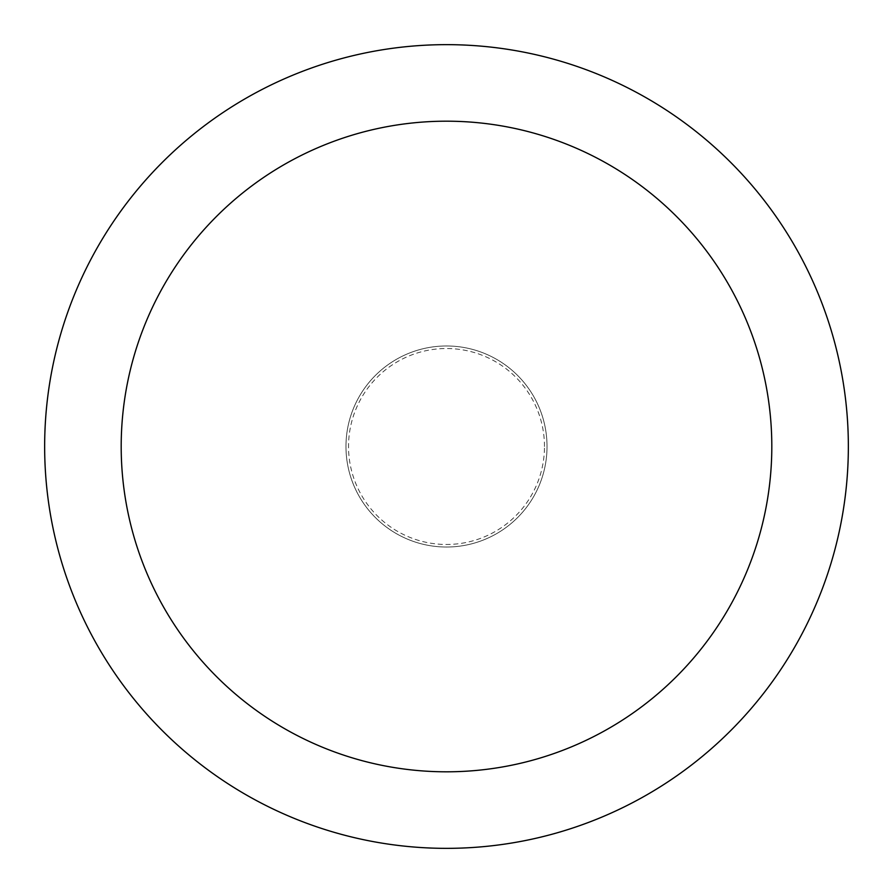 <?xml version="1.0" encoding="UTF-8"?>
<svg xmlns="http://www.w3.org/2000/svg" width="893" height="893" viewBox="0 0 893 893"><rect width="100%" height="100%" fill="white"/><g stroke="black" fill="none" stroke-linecap="round" stroke-linejoin="round"><path stroke-width="0.67" stroke-dasharray="4.46 3.35" d="M547.029 446.5A100.529 100.529 0 0 0 446.5 345.971A100.529 100.529 0 0 0 345.971 446.5A100.529 100.529 0 0 0 446.5 547.029A100.529 100.529 0 0 0 547.029 446.5A100.529 100.529 0 0 0 446.5 345.971A100.529 100.529 0 0 0 345.971 446.5A100.529 100.529 0 0 0 446.5 547.029A100.529 100.529 0 0 0 547.029 446.5A100.529 100.529 0 0 0 446.5 345.971A100.529 100.529 0 0 0 345.971 446.5A100.529 100.529 0 0 0 446.5 547.029A100.529 100.529 0 0 0 547.029 446.5A100.529 100.529 0 0 0 446.5 345.971A100.529 100.529 0 0 0 345.971 446.5A100.529 100.529 0 0 0 446.5 547.029A100.529 100.529 0 0 0 547.029 446.5M544.473 446.5A97.973 97.973 0 0 0 446.5 348.527A97.973 97.973 0 0 0 348.527 446.5A97.973 97.973 0 0 0 446.5 544.473A97.973 97.973 0 0 0 544.473 446.5M848.35 446.5A401.85 401.85 0 0 0 446.5 44.65A401.85 401.85 0 0 0 44.65 446.5A401.85 401.85 0 0 0 446.5 848.35A401.85 401.85 0 0 0 848.35 446.5"/><path stroke-width="1.34" d="M771.809 446.5A325.309 325.309 0 0 0 446.5 121.191A325.309 325.309 0 0 0 121.191 446.5A325.309 325.309 0 0 0 446.5 771.809A325.309 325.309 0 0 0 771.809 446.5M848.35 446.5A401.85 401.85 0 0 0 446.5 44.65A401.85 401.85 0 0 0 44.65 446.5A401.85 401.85 0 0 0 446.5 848.35A401.85 401.85 0 0 0 848.35 446.5"/></g></svg>
